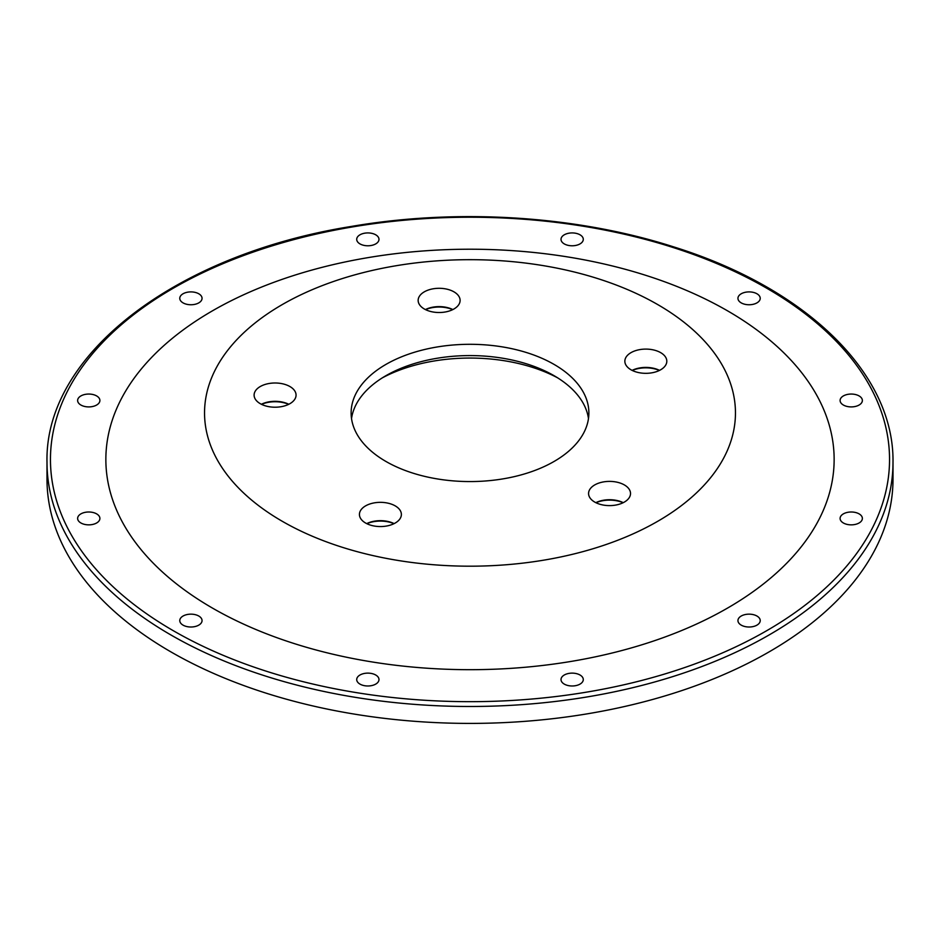 <?xml version="1.0" encoding="UTF-8"?>
<svg xmlns="http://www.w3.org/2000/svg" width="940" height="940" viewBox="0 0 940 940"><rect width="100%" height="100%" fill="white"/><g stroke="black" fill="none" stroke-linecap="round" stroke-linejoin="round"><path stroke-width="1.41" d="M893 479.189A423 244.212 180 0 1 589.086 713.53A423 244.212 180 0 1 47 479.189L47 462.269A423 244.212 180 0 0 589.086 696.611A423 244.212 180 0 0 893 462.269L893 479.189M582.906 677.893A11.139 6.427 180 0 1 583.293 679.561A11.139 6.427 180 0 1 573.6 685.93A11.139 6.427 180 0 1 561.391 681.218A11.139 6.427 180 0 1 561.015 679.561A11.139 6.427 180 0 1 570.697 673.181A11.139 6.427 180 0 1 582.906 677.893M378.609 681.218A11.139 6.427 180 0 1 366.4 685.93A11.139 6.427 180 0 1 356.707 679.561A11.139 6.427 180 0 1 357.094 677.893A11.139 6.427 180 0 1 369.303 673.181A11.139 6.427 180 0 1 378.985 679.561A11.139 6.427 180 0 1 378.609 681.218M198.787 625.124A11.139 6.427 180 0 1 186.649 626.522A11.139 6.427 180 0 1 179.775 620.588A11.139 6.427 180 0 1 183.042 616.041A11.139 6.427 180 0 1 195.179 614.643A11.139 6.427 180 0 1 202.053 620.588A11.139 6.427 180 0 1 198.787 625.124M91.65 524.638A11.139 6.427 180 0 1 77.632 518.434A11.139 6.427 180 0 1 85.881 512.218A11.139 6.427 180 0 1 99.898 518.434A11.139 6.427 180 0 1 91.65 524.638M85.881 406.691A11.139 6.427 180 0 1 77.632 400.475A11.139 6.427 180 0 1 91.65 394.271A11.139 6.427 180 0 1 99.898 400.475A11.139 6.427 180 0 1 85.881 406.691M183.042 302.868A11.139 6.427 180 0 1 179.775 298.321A11.139 6.427 180 0 1 186.649 292.387A11.139 6.427 180 0 1 198.787 293.785A11.139 6.427 180 0 1 202.053 298.321A11.139 6.427 180 0 1 195.179 304.266A11.139 6.427 180 0 1 183.042 302.868M357.094 241.016A11.139 6.427 180 0 1 356.707 239.347A11.139 6.427 180 0 1 366.4 232.979A11.139 6.427 180 0 1 378.609 237.691A11.139 6.427 180 0 1 378.985 239.347A11.139 6.427 180 0 1 369.303 245.728A11.139 6.427 180 0 1 357.094 241.016M561.391 237.691A11.139 6.427 180 0 1 573.6 232.979A11.139 6.427 180 0 1 583.293 239.347A11.139 6.427 180 0 1 582.906 241.016A11.139 6.427 180 0 1 570.697 245.728A11.139 6.427 180 0 1 561.015 239.347A11.139 6.427 180 0 1 561.391 237.691M741.214 293.785A11.139 6.427 180 0 1 753.351 292.387A11.139 6.427 180 0 1 760.225 298.321A11.139 6.427 180 0 1 756.959 302.868A11.139 6.427 180 0 1 744.821 304.266A11.139 6.427 180 0 1 737.947 298.321A11.139 6.427 180 0 1 741.214 293.785M848.35 394.271A11.139 6.427 180 0 1 862.368 400.475A11.139 6.427 180 0 1 854.119 406.691A11.139 6.427 180 0 1 840.102 400.475A11.139 6.427 180 0 1 848.35 394.271M854.119 512.218A11.139 6.427 180 0 1 862.368 518.434A11.139 6.427 180 0 1 848.35 524.638A11.139 6.427 180 0 1 840.102 518.434A11.139 6.427 180 0 1 854.119 512.218M741.214 625.124A11.139 6.427 180 0 1 737.947 620.588A11.139 6.427 180 0 1 744.821 614.643A11.139 6.427 180 0 1 756.959 616.041A11.139 6.427 180 0 1 760.225 620.588A11.139 6.427 180 0 1 753.351 626.522A11.139 6.427 180 0 1 741.214 625.124M572.519 661.184A364.144 210.231 180 0 1 120.59 518.645A364.144 210.231 180 0 1 367.481 257.725A364.144 210.231 180 0 1 819.41 400.264A364.144 210.231 180 0 1 572.519 661.184M544.742 559.993A265.456 153.255 180 0 1 215.284 456.088A265.456 153.255 180 0 1 395.258 265.879A265.456 153.255 180 0 1 724.716 369.784A265.456 153.255 180 0 1 544.742 559.993M594.715 502.066A20.974 12.114 180 0 1 588.569 493.5A20.974 12.114 180 0 1 601.518 482.314A20.974 12.114 180 0 1 624.371 484.934A20.974 12.114 180 0 1 630.517 493.5A20.974 12.114 180 0 1 617.568 504.686A20.974 12.114 180 0 1 594.715 502.066M385.94 461.458A118.875 68.632 180 0 1 351.125 412.93A118.875 68.632 180 0 1 424.504 349.527A118.875 68.632 180 0 1 554.06 364.403A118.875 68.632 180 0 1 588.875 412.93A118.875 68.632 180 0 1 515.496 476.345A118.875 68.632 180 0 1 385.94 461.458M655.356 372.005A20.974 12.114 180 0 1 624.853 361.207A20.974 12.114 180 0 1 636.309 350.42A20.974 12.114 180 0 1 666.812 361.207A20.974 12.114 180 0 1 655.356 372.005M459.848 298.509A20.974 12.114 180 0 1 460.106 300.401A20.974 12.114 180 0 1 440.778 312.48A20.974 12.114 180 0 1 418.406 302.292A20.974 12.114 180 0 1 418.147 300.401A20.974 12.114 180 0 1 437.488 288.333A20.974 12.114 180 0 1 459.848 298.509M278.369 383.144A20.974 12.114 180 0 1 296.065 395.106A20.974 12.114 180 0 1 271.801 407.067A20.974 12.114 180 0 1 254.106 395.106A20.974 12.114 180 0 1 278.369 383.144M361.712 508.951A20.974 12.114 180 0 1 385.306 502.677A20.974 12.114 180 0 1 401.38 514.45A20.974 12.114 180 0 1 399.101 519.949A20.974 12.114 180 0 1 375.507 526.224A20.974 12.114 180 0 1 359.433 514.45A20.974 12.114 180 0 1 361.712 508.951M659.551 370.372A20.974 12.114 0 0 0 636.309 368.738A20.974 12.114 0 0 0 632.115 370.372M632.256 370.442A22.701 13.113 180 0 1 635.522 369.267A22.701 13.113 180 0 1 659.41 370.442M452.845 309.565A20.974 12.114 0 0 0 425.409 309.565M425.55 309.636A22.701 13.113 180 0 1 452.704 309.636M288.803 404.271A20.974 12.114 0 0 0 278.369 401.474A20.974 12.114 0 0 0 261.367 404.271M261.508 404.341A22.701 13.113 180 0 1 278.639 401.897A22.701 13.113 180 0 1 288.662 404.341M623.255 502.665A20.974 12.114 0 0 0 595.831 502.665M595.96 502.724A22.701 13.113 180 0 1 623.126 502.724M394.13 523.615A20.974 12.114 0 0 0 366.694 523.615M366.823 523.686A22.701 13.113 180 0 1 393.989 523.686M588.475 418.57A118.875 68.632 0 0 0 554.06 375.683A118.875 68.632 0 0 0 385.94 375.683A118.875 68.632 0 0 0 351.525 418.57M382.439 377.798A129.227 74.612 180 0 1 557.561 377.798M588.123 691.875A419.546 242.226 180 0 1 67.422 527.645A419.546 242.226 180 0 1 351.877 227.034A419.546 242.226 180 0 1 872.579 391.263A419.546 242.226 180 0 1 588.123 691.875M47 462.269C44.392 354.897 175.345 254.576 351.302 226.446C457.674 208.151 576.244 215.636 673.322 246.774C806.344 288.087 894.316 373.486 893 462.269"/></g></svg>
